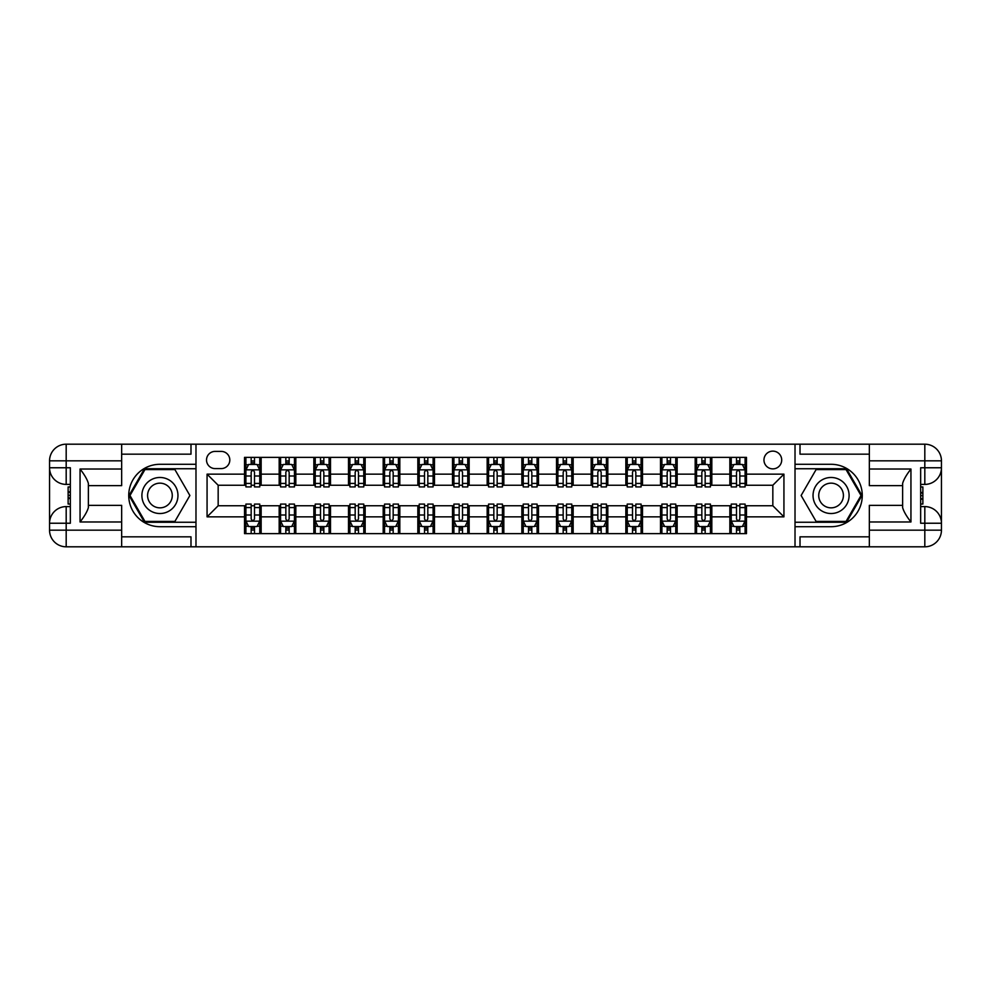 <?xml version="1.0" encoding="UTF-8"?>
<svg xmlns="http://www.w3.org/2000/svg" width="991" height="991" viewBox="0 0 991 991"><rect width="100%" height="100%" fill="white"/><g stroke="black" fill="none" stroke-linecap="round" stroke-linejoin="round"><path stroke-width="1.49" d="M772.831 451.128A8.869 8.869 0 0 0 763.962 459.997A8.869 8.869 0 0 0 772.831 468.879A8.869 8.869 0 0 0 781.701 459.997A8.869 8.869 0 0 0 772.831 451.128M869.342 454.175L800.01 454.175L800.01 444.191L795.017 444.191L795.017 464.296L831.077 464.296A31.204 31.204 0 0 1 862.269 495.5A31.204 31.204 0 0 1 831.077 526.704L795.017 526.704L795.017 546.809L795.017 444.191L195.983 444.191L195.983 546.809L869.342 546.809L869.342 530.173L924.814 530.173L924.814 523.236L920.651 523.236L920.651 467.764L924.814 467.764L924.814 460.827L869.342 460.827L869.342 469.016L910.94 469.016L910.94 521.984C906.505 516.286 903.73 511.48 902.628 507.578L902.628 483.422C903.73 479.52 906.505 474.714 910.94 469.016M215.121 468.594L221.216 468.594A8.597 8.597 0 0 0 229.813 459.997A8.597 8.597 0 0 0 221.216 451.4L215.121 451.4A8.597 8.597 0 0 0 206.524 459.997A8.597 8.597 0 0 0 215.121 468.594M244.517 516.856L207.069 516.856L207.069 474.144L244.517 474.144L244.517 485.243L218.169 485.243L218.169 505.757L244.517 505.757L244.517 533.629L746.483 533.629L746.483 505.757L772.831 505.757L772.831 485.243L746.483 485.243L746.483 474.144L783.931 474.144L783.931 516.856L746.483 516.856M746.483 474.144L746.483 457.371L244.517 457.371L244.517 474.144M729.847 457.371L729.847 485.243L731.234 485.243M736.499 485.243L739.831 485.243M745.096 485.243L746.483 485.243M729.847 485.243L710.436 485.243M695.174 457.371L695.174 485.243L696.562 485.243M701.839 485.243L705.158 485.243M695.174 485.243L675.763 485.243M660.514 457.371L660.514 485.243L661.901 485.243M667.166 485.243L670.498 485.243M660.514 485.243L641.103 485.243M625.841 457.371L625.841 485.243L627.229 485.243M632.506 485.243L635.826 485.243M625.841 485.243L606.43 485.243M591.181 457.371L591.181 485.243L592.568 485.243M597.833 485.243L601.165 485.243M591.181 485.243L571.77 485.243M556.508 457.371L556.508 485.243L557.896 485.243M563.173 485.243L566.493 485.243M556.508 485.243L537.097 485.243M521.848 457.371L521.848 485.243L523.236 485.243M528.5 485.243L531.833 485.243M521.848 485.243L502.437 485.243M487.176 457.371L487.176 485.243L488.563 485.243M493.84 485.243L497.16 485.243M487.176 485.243L467.764 485.243M452.515 457.371L452.515 485.243L453.903 485.243M459.167 485.243L462.5 485.243M452.515 485.243L433.104 485.243M417.843 457.371L417.843 485.243L419.23 485.243M424.507 485.243L427.827 485.243M417.843 485.243L398.432 485.243M383.183 457.371L383.183 485.243L384.57 485.243M389.835 485.243L393.167 485.243M383.183 485.243L363.771 485.243M348.51 457.371L348.51 485.243L349.897 485.243M355.174 485.243L358.494 485.243M348.51 485.243L329.099 485.243M313.85 457.371L313.85 485.243L315.237 485.243M320.502 485.243L323.834 485.243M313.85 485.243L294.438 485.243M279.177 457.371L279.177 485.243L280.564 485.243M285.842 485.243L289.161 485.243M279.177 485.243L259.766 485.243M244.517 485.243L245.904 485.243M251.169 485.243L254.501 485.243M244.517 505.757L245.904 505.757M251.169 505.757L254.501 505.757M259.766 505.757L261.153 505.757L261.153 533.629M280.564 505.757L261.153 505.757M285.842 505.757L289.161 505.757M294.438 505.757L295.826 505.757L295.826 533.629M315.237 505.757L295.826 505.757M320.502 505.757L323.834 505.757M329.099 505.757L330.486 505.757L330.486 533.629M349.897 505.757L330.486 505.757M355.174 505.757L358.494 505.757M363.771 505.757L365.159 505.757L365.159 533.629M384.57 505.757L365.159 505.757M389.835 505.757L393.167 505.757M398.432 505.757L399.819 505.757L399.819 533.629M419.23 505.757L399.819 505.757M424.507 505.757L427.827 505.757M433.104 505.757L434.492 505.757L434.492 533.629M453.903 505.757L434.492 505.757M459.167 505.757L462.5 505.757M467.764 505.757L469.152 505.757L469.152 533.629M488.563 505.757L469.152 505.757M493.84 505.757L497.16 505.757M502.437 505.757L503.824 505.757L503.824 533.629M523.236 505.757L503.824 505.757M528.5 505.757L531.833 505.757M537.097 505.757L538.485 505.757L538.485 533.629M557.896 505.757L538.485 505.757M563.173 505.757L566.493 505.757M571.77 505.757L573.157 505.757L573.157 533.629M592.568 505.757L573.157 505.757M597.833 505.757L601.165 505.757M606.43 505.757L607.817 505.757L607.817 533.629M627.229 505.757L607.817 505.757M632.506 505.757L635.826 505.757M641.103 505.757L642.49 505.757L642.49 533.629M661.901 505.757L642.49 505.757M667.166 505.757L670.498 505.757M675.763 505.757L677.15 505.757L677.15 533.629M696.562 505.757L677.15 505.757M701.839 505.757L705.158 505.757M710.436 505.757L711.823 505.757L711.823 533.629M731.234 505.757L711.823 505.757M736.499 505.757L739.831 505.757M745.096 505.757L746.483 505.757M261.153 457.371L261.153 485.243M244.517 464.296L245.904 464.296M251.169 464.296L254.501 464.296M259.766 464.296L261.153 464.296M244.517 526.704L245.904 526.704M251.169 526.704L254.501 526.704M259.766 526.704L261.153 526.704M279.177 505.757L279.177 533.629M295.826 457.371L295.826 485.243M279.177 464.296L280.564 464.296M285.842 464.296L289.161 464.296M294.438 464.296L295.826 464.296M279.177 526.704L280.564 526.704M285.842 526.704L289.161 526.704M294.438 526.704L295.826 526.704M313.85 505.757L313.85 533.629M313.85 526.704L315.237 526.704M320.502 526.704L323.834 526.704M329.099 526.704L330.486 526.704M330.486 457.371L330.486 485.243M313.85 464.296L315.237 464.296M320.502 464.296L323.834 464.296M329.099 464.296L330.486 464.296M348.51 505.757L348.51 533.629M348.51 526.704L349.897 526.704M355.174 526.704L358.494 526.704M363.771 526.704L365.159 526.704M365.159 457.371L365.159 485.243M348.51 464.296L349.897 464.296M355.174 464.296L358.494 464.296M363.771 464.296L365.159 464.296M383.183 505.757L383.183 533.629M383.183 526.704L384.57 526.704M389.835 526.704L393.167 526.704M398.432 526.704L399.819 526.704M399.819 457.371L399.819 485.243M383.183 464.296L384.57 464.296M389.835 464.296L393.167 464.296M398.432 464.296L399.819 464.296M417.843 505.757L417.843 533.629M417.843 526.704L419.23 526.704M424.507 526.704L427.827 526.704M433.104 526.704L434.492 526.704M434.492 457.371L434.492 485.243M417.843 464.296L419.23 464.296M424.507 464.296L427.827 464.296M433.104 464.296L434.492 464.296M452.515 505.757L452.515 533.629M452.515 526.704L453.903 526.704M459.167 526.704L462.5 526.704M467.764 526.704L469.152 526.704M469.152 457.371L469.152 485.243M452.515 464.296L453.903 464.296M459.167 464.296L462.5 464.296M467.764 464.296L469.152 464.296M487.176 505.757L487.176 533.629M487.176 526.704L488.563 526.704M493.84 526.704L497.16 526.704M502.437 526.704L503.824 526.704M503.824 457.371L503.824 485.243M487.176 464.296L488.563 464.296M493.84 464.296L497.16 464.296M502.437 464.296L503.824 464.296M521.848 505.757L521.848 533.629M521.848 526.704L523.236 526.704M528.5 526.704L531.833 526.704M537.097 526.704L538.485 526.704M538.485 457.371L538.485 485.243M521.848 464.296L523.236 464.296M528.5 464.296L531.833 464.296M537.097 464.296L538.485 464.296M556.508 505.757L556.508 533.629M556.508 526.704L557.896 526.704M563.173 526.704L566.493 526.704M571.77 526.704L573.157 526.704M573.157 457.371L573.157 485.243M556.508 464.296L557.896 464.296M563.173 464.296L566.493 464.296M571.77 464.296L573.157 464.296M591.181 505.757L591.181 533.629M591.181 526.704L592.568 526.704M597.833 526.704L601.165 526.704M606.43 526.704L607.817 526.704M607.817 457.371L607.817 485.243M591.181 464.296L592.568 464.296M597.833 464.296L601.165 464.296M606.43 464.296L607.817 464.296M625.841 505.757L625.841 533.629M625.841 526.704L627.229 526.704M632.506 526.704L635.826 526.704M641.103 526.704L642.49 526.704M642.49 457.371L642.49 485.243M625.841 464.296L627.229 464.296M632.506 464.296L635.826 464.296M641.103 464.296L642.49 464.296M660.514 505.757L660.514 533.629M660.514 526.704L661.901 526.704M667.166 526.704L670.498 526.704M675.763 526.704L677.15 526.704M677.15 457.371L677.15 485.243M660.514 464.296L661.901 464.296M667.166 464.296L670.498 464.296M675.763 464.296L677.15 464.296M695.174 505.757L695.174 533.629M695.174 526.704L696.562 526.704M701.839 526.704L705.158 526.704M710.436 526.704L711.823 526.704M711.823 457.371L711.823 485.243M695.174 464.296L696.562 464.296M701.839 464.296L705.158 464.296M710.436 464.296L711.823 464.296M729.847 505.757L729.847 533.629M729.847 526.704L731.234 526.704M736.499 526.704L739.831 526.704M745.096 526.704L746.483 526.704M729.847 464.296L731.234 464.296M736.499 464.296L739.831 464.296M745.096 464.296L746.483 464.296M218.169 485.243L207.069 474.144M218.169 505.757L207.069 516.856M783.931 474.144L772.831 485.243M783.931 516.856L772.831 505.757M254.501 460.976L251.169 460.976M259.766 483.422L254.501 483.422L254.501 486.903L259.766 486.903L259.766 469.982L256.991 464.445L248.679 464.445L245.904 469.982L245.904 486.903L251.169 486.903L251.169 483.422L245.904 483.422M245.904 469.982L245.904 457.371M259.766 469.982L259.766 457.371M251.169 464.445L251.169 457.371M254.501 457.371L254.501 464.445M254.501 483.422L254.501 472.063C253.386 469.932 252.284 469.932 251.169 472.063L251.169 483.422M251.169 530.024L254.501 530.024M245.904 507.578L251.169 507.578L251.169 504.097L245.904 504.097L245.904 521.018L248.679 526.555L256.991 526.555L259.766 521.018L259.766 504.097L254.501 504.097L254.501 507.578L259.766 507.578M259.766 521.018L259.766 533.629M245.904 521.018L245.904 533.629M254.501 526.555L254.501 533.629M251.169 533.629L251.169 526.555M251.169 507.578L251.169 518.937C252.284 521.068 253.386 521.068 254.501 518.937L254.501 507.578M289.161 460.976L285.842 460.976M294.438 483.422L289.161 483.422L289.161 486.903L294.438 486.903L294.438 469.982L291.664 464.445L283.339 464.445L280.564 469.982L280.564 486.903L285.842 486.903L285.842 483.422L280.564 483.422M280.564 469.982L280.564 457.371M294.438 469.982L294.438 457.371M285.842 464.445L285.842 457.371M289.161 457.371L289.161 464.445M289.161 483.422L289.161 472.063C288.059 469.932 286.944 469.932 285.842 472.063L285.842 483.422M323.834 460.976L320.502 460.976M329.099 483.422L323.834 483.422L323.834 486.903L329.099 486.903L329.099 469.982L326.324 464.445L318.012 464.445L315.237 469.982L315.237 486.903L320.502 486.903L320.502 483.422L315.237 483.422M315.237 469.982L315.237 457.371M329.099 469.982L329.099 457.371M320.502 464.445L320.502 457.371M323.834 457.371L323.834 464.445M323.834 483.422L323.834 472.063C322.719 469.932 321.617 469.932 320.502 472.063L320.502 483.422M358.494 460.976L355.174 460.976M363.771 483.422L358.494 483.422L358.494 486.903L363.771 486.903L363.771 469.982L360.997 464.445L352.672 464.445L349.897 469.982L349.897 486.903L355.174 486.903L355.174 483.422L349.897 483.422M349.897 469.982L349.897 457.371M363.771 469.982L363.771 457.371M355.174 464.445L355.174 457.371M358.494 457.371L358.494 464.445M358.494 483.422L358.494 472.063C357.392 469.932 356.277 469.932 355.174 472.063L355.174 483.422M285.842 530.024L289.161 530.024M280.564 507.578L285.842 507.578L285.842 504.097L280.564 504.097L280.564 521.018L283.339 526.555L291.664 526.555L294.438 521.018L294.438 504.097L289.161 504.097L289.161 507.578L294.438 507.578M294.438 521.018L294.438 533.629M280.564 521.018L280.564 533.629M289.161 526.555L289.161 533.629M285.842 533.629L285.842 526.555M285.842 507.578L285.842 518.937C286.944 521.068 288.059 521.068 289.161 518.937L289.161 507.578M320.502 530.024L323.834 530.024M315.237 507.578L320.502 507.578L320.502 504.097L315.237 504.097L315.237 521.018L318.012 526.555L326.324 526.555L329.099 521.018L329.099 504.097L323.834 504.097L323.834 507.578L329.099 507.578M329.099 521.018L329.099 533.629M315.237 521.018L315.237 533.629M323.834 526.555L323.834 533.629M320.502 533.629L320.502 526.555M320.502 507.578L320.502 518.937C321.617 521.068 322.719 521.068 323.834 518.937L323.834 507.578M355.174 530.024L358.494 530.024M349.897 507.578L355.174 507.578L355.174 504.097L349.897 504.097L349.897 521.018L352.672 526.555L360.997 526.555L363.771 521.018L363.771 504.097L358.494 504.097L358.494 507.578L363.771 507.578M363.771 521.018L363.771 533.629M349.897 521.018L349.897 533.629M358.494 526.555L358.494 533.629M355.174 533.629L355.174 526.555M355.174 507.578L355.174 518.937C356.277 521.068 357.392 521.068 358.494 518.937L358.494 507.578M393.167 460.976L389.835 460.976M398.432 483.422L393.167 483.422L393.167 486.903L398.432 486.903L398.432 469.982L395.657 464.445L387.345 464.445L384.57 469.982L384.57 486.903L389.835 486.903L389.835 483.422L384.57 483.422M384.57 469.982L384.57 457.371M398.432 469.982L398.432 457.371M389.835 464.445L389.835 457.371M393.167 457.371L393.167 464.445M393.167 483.422L393.167 472.063C392.052 469.932 390.95 469.932 389.835 472.063L389.835 483.422M389.835 530.024L393.167 530.024M384.57 507.578L389.835 507.578L389.835 504.097L384.57 504.097L384.57 521.018L387.345 526.555L395.657 526.555L398.432 521.018L398.432 504.097L393.167 504.097L393.167 507.578L398.432 507.578M398.432 521.018L398.432 533.629M384.57 521.018L384.57 533.629M393.167 526.555L393.167 533.629M389.835 533.629L389.835 526.555M389.835 507.578L389.835 518.937C390.95 521.068 392.052 521.068 393.167 518.937L393.167 507.578M150.917 479.892A18.024 18.024 0 0 0 144.314 504.518A18.024 18.024 0 0 0 168.941 511.108A18.024 18.024 0 0 0 175.543 486.482A18.024 18.024 0 0 0 150.917 479.892M153.754 484.81A12.338 12.338 0 0 0 149.245 501.669A12.338 12.338 0 0 0 166.104 506.19A12.338 12.338 0 0 0 170.613 489.331A12.338 12.338 0 0 0 153.754 484.81M189.876 495.5L174.899 521.427L144.959 521.427L129.982 495.5L144.959 469.573L174.899 469.573L189.876 495.5M822.059 511.108A18.024 18.024 0 0 0 846.686 504.518A18.024 18.024 0 0 0 840.083 479.892A18.024 18.024 0 0 0 815.457 486.482A18.024 18.024 0 0 0 822.059 511.108M824.896 506.19A12.338 12.338 0 0 0 841.755 501.669A12.338 12.338 0 0 0 837.246 484.81A12.338 12.338 0 0 0 820.387 489.331A12.338 12.338 0 0 0 824.896 506.19M816.101 469.573L846.041 469.573L861.018 495.5L846.041 521.427L816.101 521.427L801.124 495.5L816.101 469.573M121.658 530.173L121.658 546.809L66.186 546.809A16.636 16.636 0 0 1 49.55 530.173L66.186 530.173L66.186 523.236L70.349 523.236L70.349 467.764L66.186 467.764L66.186 444.191L121.658 444.191L121.658 460.827L49.55 460.827L49.55 530.173A16.636 16.636 0 0 0 66.186 546.809L66.186 530.173L121.658 530.173L121.658 521.984L80.06 521.984L80.06 469.016C84.495 474.714 87.27 479.52 88.372 483.422L88.372 507.578C87.27 511.48 84.495 516.286 80.06 521.984M121.658 454.175L190.99 454.175L190.99 444.191L195.983 444.191L195.983 464.296L159.923 464.296A31.204 31.204 0 0 0 128.731 495.5A31.204 31.204 0 0 0 159.923 526.704L195.983 526.704L195.983 546.809L121.658 546.809M80.06 469.016L121.658 469.016L121.658 460.827M121.658 469.016L121.658 485.652L88.372 485.652M88.372 505.348L121.658 505.348L121.658 521.984M190.99 444.191L121.658 444.191M49.55 523.236A16.636 16.636 0 0 1 66.186 506.599A16.636 16.636 0 0 0 49.55 523.236L66.186 523.236L66.186 506.599L70.349 506.599M70.349 484.401L66.186 484.401L66.186 467.764L49.55 467.764A16.636 16.636 0 0 0 66.186 484.401A16.636 16.636 0 0 1 49.55 467.764M190.99 546.809L190.99 536.825L121.658 536.825M66.186 444.191A16.636 16.636 0 0 0 49.55 460.827A16.636 16.636 0 0 1 66.186 444.191M195.983 468.743L144.475 468.743L129.028 495.5L144.475 522.257L195.983 522.257M70.349 486.965L68.131 486.965L68.131 497.953L70.349 497.953M68.131 495.364L70.349 495.364M68.131 492.304L70.349 492.304M68.131 491.809L70.349 491.809M68.131 497.953L68.131 504.035L70.349 504.035M68.131 498.498L70.349 498.498M910.94 521.984L869.342 521.984L869.342 530.173M869.342 521.984L869.342 505.348L902.628 505.348M869.342 460.827L869.342 444.191L924.814 444.191A16.636 16.636 0 0 1 941.45 460.827L941.45 530.173A16.636 16.636 0 0 1 924.814 546.809L869.342 546.809M902.628 485.652L869.342 485.652L869.342 469.016M800.01 444.191L869.342 444.191M941.45 467.764A16.636 16.636 0 0 1 924.814 484.401A16.636 16.636 0 0 0 941.45 467.764L924.814 467.764L924.814 484.401L920.651 484.401M920.651 506.599L924.814 506.599L924.814 523.236L941.45 523.236A16.636 16.636 0 0 0 924.814 506.599A16.636 16.636 0 0 1 941.45 523.236M800.01 546.809L800.01 536.825L869.342 536.825M795.017 522.257L846.525 522.257L861.972 495.5L846.525 468.743L795.017 468.743M920.651 504.035L922.869 504.035L922.869 493.047L920.651 493.047M922.869 495.636L920.651 495.636M922.869 498.696L920.651 498.696M922.869 499.191L920.651 499.191M922.869 493.047L922.869 486.965L920.651 486.965M922.869 492.502L920.651 492.502M427.827 460.976L424.507 460.976M433.104 483.422L427.827 483.422L427.827 486.903L433.104 486.903L433.104 469.982L430.329 464.445L422.005 464.445L419.23 469.982L419.23 486.903L424.507 486.903L424.507 483.422L419.23 483.422M419.23 469.982L419.23 457.371M433.104 469.982L433.104 457.371M424.507 464.445L424.507 457.371M427.827 457.371L427.827 464.445M427.827 483.422L427.827 472.063C426.725 469.932 425.61 469.932 424.507 472.063L424.507 483.422M462.5 460.976L459.167 460.976M467.764 483.422L462.5 483.422L462.5 486.903L467.764 486.903L467.764 469.982L464.99 464.445L456.678 464.445L453.903 469.982L453.903 486.903L459.167 486.903L459.167 483.422L453.903 483.422M453.903 469.982L453.903 457.371M467.764 469.982L467.764 457.371M459.167 464.445L459.167 457.371M462.5 457.371L462.5 464.445M462.5 483.422L462.5 472.063C461.385 469.932 460.282 469.932 459.167 472.063L459.167 483.422M497.16 460.976L493.84 460.976M502.437 483.422L497.16 483.422L497.16 486.903L502.437 486.903L502.437 469.982L499.662 464.445L491.338 464.445L488.563 469.982L488.563 486.903L493.84 486.903L493.84 483.422L488.563 483.422M488.563 469.982L488.563 457.371M502.437 469.982L502.437 457.371M493.84 464.445L493.84 457.371M497.16 457.371L497.16 464.445M497.16 483.422L497.16 472.063C496.057 469.932 494.943 469.932 493.84 472.063L493.84 483.422M531.833 460.976L528.5 460.976M537.097 483.422L531.833 483.422L531.833 486.903L537.097 486.903L537.097 469.982L534.322 464.445L526.01 464.445L523.236 469.982L523.236 486.903L528.5 486.903L528.5 483.422L523.236 483.422M523.236 469.982L523.236 457.371M537.097 469.982L537.097 457.371M528.5 464.445L528.5 457.371M531.833 457.371L531.833 464.445M531.833 483.422L531.833 472.063C530.718 469.932 529.615 469.932 528.5 472.063L528.5 483.422M566.493 460.976L563.173 460.976M571.77 483.422L566.493 483.422L566.493 486.903L571.77 486.903L571.77 469.982L568.995 464.445L560.671 464.445L557.896 469.982L557.896 486.903L563.173 486.903L563.173 483.422L557.896 483.422M557.896 469.982L557.896 457.371M571.77 469.982L571.77 457.371M563.173 464.445L563.173 457.371M566.493 457.371L566.493 464.445M566.493 483.422L566.493 472.063C565.39 469.932 564.275 469.932 563.173 472.063L563.173 483.422M424.507 530.024L427.827 530.024M419.23 507.578L424.507 507.578L424.507 504.097L419.23 504.097L419.23 521.018L422.005 526.555L430.329 526.555L433.104 521.018L433.104 504.097L427.827 504.097L427.827 507.578L433.104 507.578M433.104 521.018L433.104 533.629M419.23 521.018L419.23 533.629M427.827 526.555L427.827 533.629M424.507 533.629L424.507 526.555M424.507 507.578L424.507 518.937C425.61 521.068 426.725 521.068 427.827 518.937L427.827 507.578M459.167 530.024L462.5 530.024M453.903 507.578L459.167 507.578L459.167 504.097L453.903 504.097L453.903 521.018L456.678 526.555L464.99 526.555L467.764 521.018L467.764 504.097L462.5 504.097L462.5 507.578L467.764 507.578M467.764 521.018L467.764 533.629M453.903 521.018L453.903 533.629M462.5 526.555L462.5 533.629M459.167 533.629L459.167 526.555M459.167 507.578L459.167 518.937C460.282 521.068 461.385 521.068 462.5 518.937L462.5 507.578M493.84 530.024L497.16 530.024M488.563 507.578L493.84 507.578L493.84 504.097L488.563 504.097L488.563 521.018L491.338 526.555L499.662 526.555L502.437 521.018L502.437 504.097L497.16 504.097L497.16 507.578L502.437 507.578M502.437 521.018L502.437 533.629M488.563 521.018L488.563 533.629M497.16 526.555L497.16 533.629M493.84 533.629L493.84 526.555M493.84 507.578L493.84 518.937C494.943 521.068 496.057 521.068 497.16 518.937L497.16 507.578M528.5 530.024L531.833 530.024M523.236 507.578L528.5 507.578L528.5 504.097L523.236 504.097L523.236 521.018L526.01 526.555L534.322 526.555L537.097 521.018L537.097 504.097L531.833 504.097L531.833 507.578L537.097 507.578M537.097 521.018L537.097 533.629M523.236 521.018L523.236 533.629M531.833 526.555L531.833 533.629M528.5 533.629L528.5 526.555M528.5 507.578L528.5 518.937C529.615 521.068 530.718 521.068 531.833 518.937L531.833 507.578M563.173 530.024L566.493 530.024M557.896 507.578L563.173 507.578L563.173 504.097L557.896 504.097L557.896 521.018L560.671 526.555L568.995 526.555L571.77 521.018L571.77 504.097L566.493 504.097L566.493 507.578L571.77 507.578M571.77 521.018L571.77 533.629M557.896 521.018L557.896 533.629M566.493 526.555L566.493 533.629M563.173 533.629L563.173 526.555M563.173 507.578L563.173 518.937C564.275 521.068 565.39 521.068 566.493 518.937L566.493 507.578M601.165 460.976L597.833 460.976M606.43 483.422L601.165 483.422L601.165 486.903L606.43 486.903L606.43 469.982L603.655 464.445L595.343 464.445L592.568 469.982L592.568 486.903L597.833 486.903L597.833 483.422L592.568 483.422M592.568 469.982L592.568 457.371M606.43 469.982L606.43 457.371M597.833 464.445L597.833 457.371M601.165 457.371L601.165 464.445M601.165 483.422L601.165 472.063C600.05 469.932 598.948 469.932 597.833 472.063L597.833 483.422M597.833 530.024L601.165 530.024M592.568 507.578L597.833 507.578L597.833 504.097L592.568 504.097L592.568 521.018L595.343 526.555L603.655 526.555L606.43 521.018L606.43 504.097L601.165 504.097L601.165 507.578L606.43 507.578M606.43 521.018L606.43 533.629M592.568 521.018L592.568 533.629M601.165 526.555L601.165 533.629M597.833 533.629L597.833 526.555M597.833 507.578L597.833 518.937C598.948 521.068 600.05 521.068 601.165 518.937L601.165 507.578M635.826 460.976L632.506 460.976M641.103 483.422L635.826 483.422L635.826 486.903L641.103 486.903L641.103 469.982L638.328 464.445L630.003 464.445L627.229 469.982L627.229 486.903L632.506 486.903L632.506 483.422L627.229 483.422M627.229 469.982L627.229 457.371M641.103 469.982L641.103 457.371M632.506 464.445L632.506 457.371M635.826 457.371L635.826 464.445M635.826 483.422L635.826 472.063C634.723 469.932 633.608 469.932 632.506 472.063L632.506 483.422M632.506 530.024L635.826 530.024M627.229 507.578L632.506 507.578L632.506 504.097L627.229 504.097L627.229 521.018L630.003 526.555L638.328 526.555L641.103 521.018L641.103 504.097L635.826 504.097L635.826 507.578L641.103 507.578M641.103 521.018L641.103 533.629M627.229 521.018L627.229 533.629M635.826 526.555L635.826 533.629M632.506 533.629L632.506 526.555M632.506 507.578L632.506 518.937C633.608 521.068 634.723 521.068 635.826 518.937L635.826 507.578M670.498 460.976L667.166 460.976M675.763 483.422L670.498 483.422L670.498 486.903L675.763 486.903L675.763 469.982L672.988 464.445L664.676 464.445L661.901 469.982L661.901 486.903L667.166 486.903L667.166 483.422L661.901 483.422M661.901 469.982L661.901 457.371M675.763 469.982L675.763 457.371M667.166 464.445L667.166 457.371M670.498 457.371L670.498 464.445M670.498 483.422L670.498 472.063C669.383 469.932 668.281 469.932 667.166 472.063L667.166 483.422M667.166 530.024L670.498 530.024M661.901 507.578L667.166 507.578L667.166 504.097L661.901 504.097L661.901 521.018L664.676 526.555L672.988 526.555L675.763 521.018L675.763 504.097L670.498 504.097L670.498 507.578L675.763 507.578M675.763 521.018L675.763 533.629M661.901 521.018L661.901 533.629M670.498 526.555L670.498 533.629M667.166 533.629L667.166 526.555M667.166 507.578L667.166 518.937C668.281 521.068 669.383 521.068 670.498 518.937L670.498 507.578M705.158 460.976L701.839 460.976M710.436 483.422L705.158 483.422L705.158 486.903L710.436 486.903L710.436 469.982L707.661 464.445L699.336 464.445L696.562 469.982L696.562 486.903L701.839 486.903L701.839 483.422L696.562 483.422M696.562 469.982L696.562 457.371M710.436 469.982L710.436 457.371M701.839 464.445L701.839 457.371M705.158 457.371L705.158 464.445M705.158 483.422L705.158 472.063C704.056 469.932 702.941 469.932 701.839 472.063L701.839 483.422M701.839 530.024L705.158 530.024M696.562 507.578L701.839 507.578L701.839 504.097L696.562 504.097L696.562 521.018L699.336 526.555L707.661 526.555L710.436 521.018L710.436 504.097L705.158 504.097L705.158 507.578L710.436 507.578M710.436 521.018L710.436 533.629M696.562 521.018L696.562 533.629M705.158 526.555L705.158 533.629M701.839 533.629L701.839 526.555M701.839 507.578L701.839 518.937C702.941 521.068 704.056 521.068 705.158 518.937L705.158 507.578M739.831 460.976L736.499 460.976M745.096 483.422L739.831 483.422L739.831 486.903L745.096 486.903L745.096 469.982L742.321 464.445L734.009 464.445L731.234 469.982L731.234 486.903L736.499 486.903L736.499 483.422L731.234 483.422M731.234 469.982L731.234 457.371M745.096 469.982L745.096 457.371M736.499 464.445L736.499 457.371M739.831 457.371L739.831 464.445M739.831 483.422L739.831 472.063C738.716 469.932 737.614 469.932 736.499 472.063L736.499 483.422M736.499 530.024L739.831 530.024M731.234 507.578L736.499 507.578L736.499 504.097L731.234 504.097L731.234 521.018L734.009 526.555L742.321 526.555L745.096 521.018L745.096 504.097L739.831 504.097L739.831 507.578L745.096 507.578M745.096 521.018L745.096 533.629M731.234 521.018L731.234 533.629M739.831 526.555L739.831 533.629M736.499 533.629L736.499 526.555M736.499 507.578L736.499 518.937C737.614 521.068 738.716 521.068 739.831 518.937L739.831 507.578M279.177 516.856L261.153 516.856M279.177 474.144L261.153 474.144M313.85 474.144L295.826 474.144M313.85 516.856L295.826 516.856M348.51 474.144L330.486 474.144M348.51 516.856L330.486 516.856M383.183 474.144L365.159 474.144M383.183 516.856L365.159 516.856M417.843 474.144L399.819 474.144M417.843 516.856L399.819 516.856M452.515 474.144L434.492 474.144M452.515 516.856L434.492 516.856M487.176 474.144L469.152 474.144M487.176 516.856L469.152 516.856M521.848 474.144L503.824 474.144M521.848 516.856L503.824 516.856M556.508 474.144L538.485 474.144M556.508 516.856L538.485 516.856M591.181 474.144L573.157 474.144M591.181 516.856L573.157 516.856M625.841 474.144L607.817 474.144M625.841 516.856L607.817 516.856M660.514 474.144L642.49 474.144M660.514 516.856L642.49 516.856M695.174 474.144L677.15 474.144M695.174 516.856L677.15 516.856M729.847 474.144L711.823 474.144M729.847 516.856L711.823 516.856M259.704 469.845L245.966 469.845M245.904 464.767L248.506 464.767M257.164 464.767L259.766 464.767M251.169 475.99L245.904 475.99M259.766 475.99L254.501 475.99M254.501 462.735L251.169 462.735M245.966 521.155L259.704 521.155M259.766 526.233L257.164 526.233M248.506 526.233L245.904 526.233M254.501 515.01L259.766 515.01M245.904 515.01L251.169 515.01M251.169 528.265L254.501 528.265M294.364 469.845L280.639 469.845M280.564 464.767L283.178 464.767M291.825 464.767L294.438 464.767M285.842 475.99L280.564 475.99M294.438 475.99L289.161 475.99M289.161 462.735L285.842 462.735M329.037 469.845L315.299 469.845M315.237 464.767L317.838 464.767M326.497 464.767L329.099 464.767M320.502 475.99L315.237 475.99M329.099 475.99L323.834 475.99M323.834 462.735L320.502 462.735M363.697 469.845L349.972 469.845M349.897 464.767L352.511 464.767M361.158 464.767L363.771 464.767M355.174 475.99L349.897 475.99M363.771 475.99L358.494 475.99M358.494 462.735L355.174 462.735M280.639 521.155L294.364 521.155M294.438 526.233L291.825 526.233M283.178 526.233L280.564 526.233M289.161 515.01L294.438 515.01M280.564 515.01L285.842 515.01M285.842 528.265L289.161 528.265M315.299 521.155L329.037 521.155M329.099 526.233L326.497 526.233M317.838 526.233L315.237 526.233M323.834 515.01L329.099 515.01M315.237 515.01L320.502 515.01M320.502 528.265L323.834 528.265M349.972 521.155L363.697 521.155M363.771 526.233L361.158 526.233M352.511 526.233L349.897 526.233M358.494 515.01L363.771 515.01M349.897 515.01L355.174 515.01M355.174 528.265L358.494 528.265M398.37 469.845L384.632 469.845M384.57 464.767L387.171 464.767M395.83 464.767L398.432 464.767M389.835 475.99L384.57 475.99M398.432 475.99L393.167 475.99M393.167 462.735L389.835 462.735M384.632 521.155L398.37 521.155M398.432 526.233L395.83 526.233M387.171 526.233L384.57 526.233M393.167 515.01L398.432 515.01M384.57 515.01L389.835 515.01M389.835 528.265L393.167 528.265M924.814 546.809A16.636 16.636 0 0 0 941.45 530.173L924.814 530.173L924.814 546.809M924.814 444.191L924.814 460.827L941.45 460.827A16.636 16.636 0 0 0 924.814 444.191M433.03 469.845L419.304 469.845M419.23 464.767L421.844 464.767M430.49 464.767L433.104 464.767M424.507 475.99L419.23 475.99M433.104 475.99L427.827 475.99M427.827 462.735L424.507 462.735M467.702 469.845L453.965 469.845M453.903 464.767L456.504 464.767M465.163 464.767L467.764 464.767M459.167 475.99L453.903 475.99M467.764 475.99L462.5 475.99M462.5 462.735L459.167 462.735M502.363 469.845L488.637 469.845M488.563 464.767L491.177 464.767M499.823 464.767L502.437 464.767M493.84 475.99L488.563 475.99M502.437 475.99L497.16 475.99M497.16 462.735L493.84 462.735M537.035 469.845L523.298 469.845M523.236 464.767L525.837 464.767M534.496 464.767L537.097 464.767M528.5 475.99L523.236 475.99M537.097 475.99L531.833 475.99M531.833 462.735L528.5 462.735M571.696 469.845L557.97 469.845M557.896 464.767L560.51 464.767M569.156 464.767L571.77 464.767M563.173 475.99L557.896 475.99M571.77 475.99L566.493 475.99M566.493 462.735L563.173 462.735M419.304 521.155L433.03 521.155M433.104 526.233L430.49 526.233M421.844 526.233L419.23 526.233M427.827 515.01L433.104 515.01M419.23 515.01L424.507 515.01M424.507 528.265L427.827 528.265M453.965 521.155L467.702 521.155M467.764 526.233L465.163 526.233M456.504 526.233L453.903 526.233M462.5 515.01L467.764 515.01M453.903 515.01L459.167 515.01M459.167 528.265L462.5 528.265M488.637 521.155L502.363 521.155M502.437 526.233L499.823 526.233M491.177 526.233L488.563 526.233M497.16 515.01L502.437 515.01M488.563 515.01L493.84 515.01M493.84 528.265L497.16 528.265M523.298 521.155L537.035 521.155M537.097 526.233L534.496 526.233M525.837 526.233L523.236 526.233M531.833 515.01L537.097 515.01M523.236 515.01L528.5 515.01M528.5 528.265L531.833 528.265M557.97 521.155L571.696 521.155M571.77 526.233L569.156 526.233M560.51 526.233L557.896 526.233M566.493 515.01L571.77 515.01M557.896 515.01L563.173 515.01M563.173 528.265L566.493 528.265M606.368 469.845L592.63 469.845M592.568 464.767L595.17 464.767M603.829 464.767L606.43 464.767M597.833 475.99L592.568 475.99M606.43 475.99L601.165 475.99M601.165 462.735L597.833 462.735M592.63 521.155L606.368 521.155M606.43 526.233L603.829 526.233M595.17 526.233L592.568 526.233M601.165 515.01L606.43 515.01M592.568 515.01L597.833 515.01M597.833 528.265L601.165 528.265M641.028 469.845L627.303 469.845M627.229 464.767L629.842 464.767M638.489 464.767L641.103 464.767M632.506 475.99L627.229 475.99M641.103 475.99L635.826 475.99M635.826 462.735L632.506 462.735M627.303 521.155L641.028 521.155M641.103 526.233L638.489 526.233M629.842 526.233L627.229 526.233M635.826 515.01L641.103 515.01M627.229 515.01L632.506 515.01M632.506 528.265L635.826 528.265M675.701 469.845L661.963 469.845M661.901 464.767L664.503 464.767M673.162 464.767L675.763 464.767M667.166 475.99L661.901 475.99M675.763 475.99L670.498 475.99M670.498 462.735L667.166 462.735M661.963 521.155L675.701 521.155M675.763 526.233L673.162 526.233M664.503 526.233L661.901 526.233M670.498 515.01L675.763 515.01M661.901 515.01L667.166 515.01M667.166 528.265L670.498 528.265M710.361 469.845L696.636 469.845M696.562 464.767L699.175 464.767M707.822 464.767L710.436 464.767M701.839 475.99L696.562 475.99M710.436 475.99L705.158 475.99M705.158 462.735L701.839 462.735M696.636 521.155L710.361 521.155M710.436 526.233L707.822 526.233M699.175 526.233L696.562 526.233M705.158 515.01L710.436 515.01M696.562 515.01L701.839 515.01M701.839 528.265L705.158 528.265M745.034 469.845L731.296 469.845M731.234 464.767L733.836 464.767M742.494 464.767L745.096 464.767M736.499 475.99L731.234 475.99M745.096 475.99L739.831 475.99M739.831 462.735L736.499 462.735M731.296 521.155L745.034 521.155M745.096 526.233L742.494 526.233M733.836 526.233L731.234 526.233M739.831 515.01L745.096 515.01M731.234 515.01L736.499 515.01M736.499 528.265L739.831 528.265"/></g></svg>
